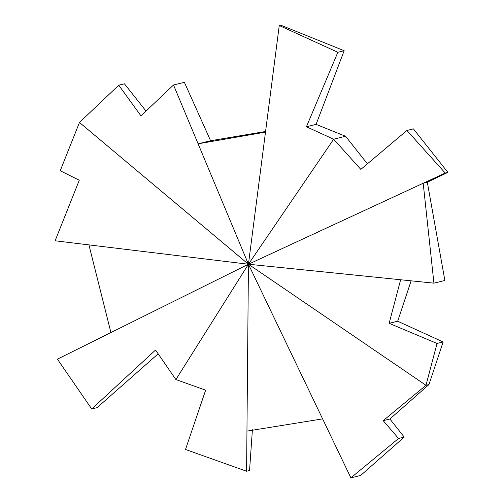 <?xml version="1.0" encoding="UTF-8"?>
<svg xmlns="http://www.w3.org/2000/svg" width="503" height="503" viewBox="0 0 503 503"><rect width="100%" height="100%" fill="white"/><g stroke="black" fill="none" stroke-linecap="round" stroke-linejoin="round"><path stroke-width="0.75" d="M265.496 132.113L198.107 143.808L248.438 264.232L88.924 244.892L110.924 332.565L248.438 264.232L175.887 379.564L205.652 390.171L185.506 449.468L246.589 471.236L248.438 264.232L333.659 139.205L306.428 126.762L316.079 124.386L344.165 50.715L280.693 25.15L279.259 25.502L248.438 264.232L433.926 283.151L423.193 183.249L248.438 264.232L79.474 122.468L60.222 170.762L79.273 180.225L55.123 240.792L88.924 244.892M110.924 332.565L57.405 359.155L91.722 408.977L155.546 350.031L175.887 379.564M252.399 429.769L249.551 470.506L246.589 471.236M91.722 408.977L97.092 407.656L158.162 353.829M79.474 122.468L118.752 85.202L140.972 115.872L173.522 84.994L198.107 143.808L210.594 140.727L184.387 82.316L173.522 84.994M118.752 85.202L124.436 83.806L146.033 111.075M265.578 131.484L210.594 140.727M306.428 126.762L337.846 52.274L279.259 25.502M433.926 283.151L444.866 280.454L427.324 182.231L447.877 172.384L445.218 173.038L406.921 130.472L360.814 169.392L333.659 139.205L345.574 136.263L316.079 124.386M445.218 173.038L423.193 183.249L427.324 182.231M337.846 52.274L344.165 50.715M367.404 163.827L345.574 136.263M447.877 172.384L413.409 128.869L406.921 130.472M246.948 431.109L322.605 418.886L350.88 477.85L360.726 475.423L404.223 437.082L389.9 418.999L428.946 384.581L443.124 341.952L397.684 321.222L389.133 323.328L400.633 279.756M428.946 384.581L425.991 385.311L248.438 264.232L322.605 418.886M389.9 418.999L383.192 420.653L425.991 385.311L437.038 343.455L389.133 323.328M383.192 420.653L398.558 438.484L350.88 477.85M397.684 321.222L411.121 280.825M443.124 341.952L437.038 343.455M404.223 437.082L398.558 438.484"/></g></svg>

